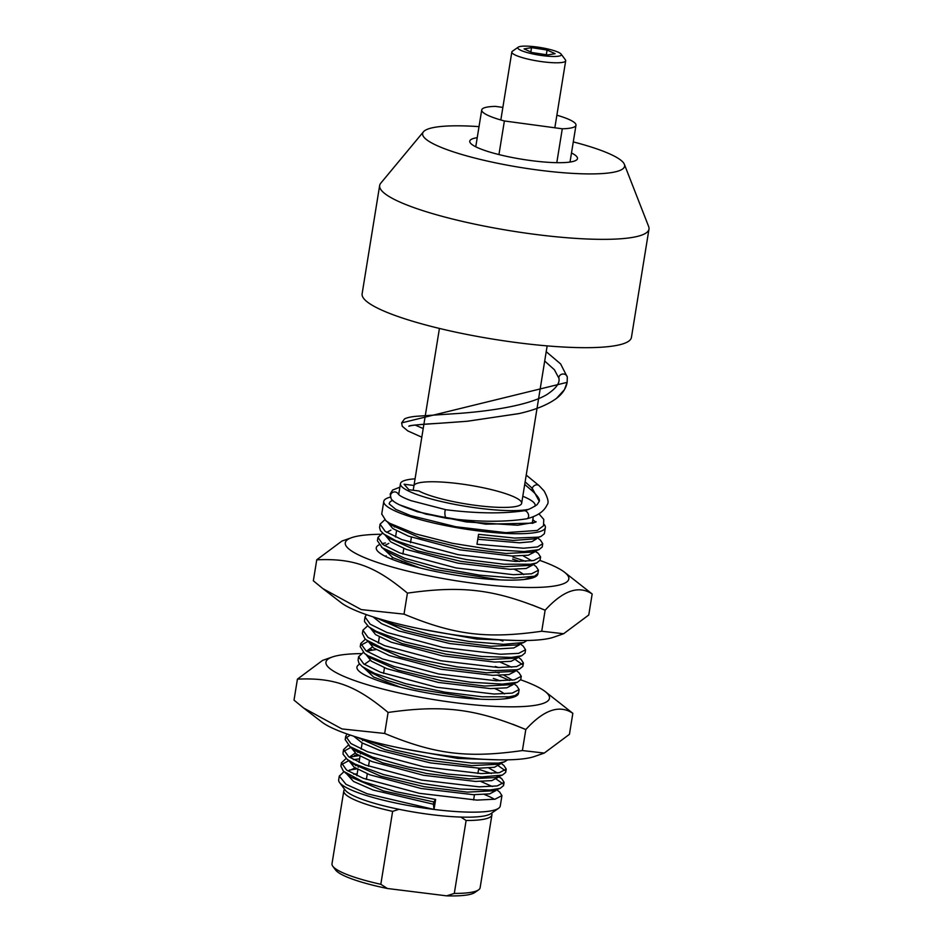 <?xml version="1.0" encoding="UTF-8"?>
<svg xmlns="http://www.w3.org/2000/svg" width="943" height="943" viewBox="0 0 943 943"><rect width="100%" height="100%" fill="white"/><g stroke="black" fill="none" stroke-linecap="round" stroke-linejoin="round"><path stroke-width="1.41" d="M571.493 152.955A54.564 9.524 -170.8 0 1 576.621 156.455A54.564 9.524 -170.8 0 1 577.481 158.601A54.564 9.524 -170.8 0 1 527.726 160.133A54.564 9.524 -170.8 0 1 470.616 143.289A54.564 9.524 -170.8 0 1 469.755 141.144A54.564 9.524 -170.8 0 1 477.229 137.69M573.273 141.91A102.304 17.87 -170.8 0 1 623.005 162.208A102.304 17.87 -170.8 0 1 624.372 164.341A102.304 17.87 -170.8 0 1 536.484 169.834A102.304 17.87 -170.8 0 1 424.244 137.537A102.304 17.87 -170.8 0 1 423.454 131.796A102.304 17.87 -170.8 0 1 479.02 126.633M624.372 164.341L648.666 226.568A136.405 23.823 -170.8 0 1 648.984 229.09A136.405 23.823 -170.8 0 1 524.591 232.945A136.405 23.823 -170.8 0 1 381.809 190.828A136.405 23.823 -170.8 0 1 379.664 185.476A136.405 23.823 -170.8 0 1 380.772 183.178L423.454 131.796M648.984 229.09L631.433 337.417A136.405 23.823 -170.8 0 1 507.051 341.272A136.405 23.823 -170.8 0 1 364.269 299.155A136.405 23.823 -170.8 0 1 362.124 293.792L379.664 185.476M392.925 500.568A4.267 4.208 56.4 0 0 389.141 503.868L395.789 509.397L410.323 515.503L455.893 526.76L505.731 532.654L537.262 530.449L543.498 525.77L543.781 519.428L538.889 513.794M398.429 494.285L399.089 494.91C400.858 496.442 404.83 498.352 411.018 500.662L445.956 509.75A4.267 1.285 85.3 0 0 445.956 509.739A4.267 1.285 85.3 0 0 445.921 509.739A4.267 1.285 85.3 0 0 444.955 514.513A4.267 1.285 85.3 0 0 446.428 518.226A4.267 1.285 85.3 0 0 446.463 518.237C477.924 522.045 504.67 522.233 526.701 518.791A4.267 2.97 64.8 0 0 526.889 518.744C537.486 516.01 544.241 511.33 547.164 504.694C549.026 502.772 547.989 498.175 544.052 490.902L538.948 485.515A4.267 3.3 -39.1 0 1 539.125 485.68M539.255 501.334C540.044 499.531 537.946 496.266 532.96 491.539A4.267 3.3 -39.1 0 1 532.795 491.374A4.267 3.3 -39.1 0 1 532.241 488.297L539.255 501.334L537.145 504.623C532.017 508.053 527.609 510.116 523.895 510.8A4.267 2.97 64.8 0 1 524.096 510.752A4.267 2.97 64.8 0 1 528.634 515.762A4.267 2.97 64.8 0 1 526.889 518.744M525.133 481.849L532.241 488.297A4.267 3.3 -39.1 0 1 535.2 485.173A4.267 3.3 -39.1 0 1 538.948 485.515M544.7 361.028L554.413 369.774L558.845 378.143A4.267 3.796 -5.5 0 1 567.297 377.059A4.267 3.796 -5.5 0 1 567.321 377.365M460.832 817.074L466.113 820.493L454.302 893.422L446.664 895.85L387.396 888.495L380.819 884.298L392.63 811.369L399.019 809.306M380.819 884.298A75.027 13.108 -170.8 0 1 332.796 866.263L335.59 870.012A71.621 12.507 9.2 0 0 387.396 888.495M332.796 866.263A75.027 13.108 -170.8 0 1 331.995 863.788L343.806 790.859A75.027 13.108 9.2 0 0 392.63 811.369M466.113 820.493A75.027 13.108 9.2 0 0 491.928 814.846L480.117 887.776A75.027 13.108 -170.8 0 1 478.561 889.874A75.027 13.108 -170.8 0 1 454.302 893.422M446.664 895.85A71.621 12.507 9.2 0 0 474.73 892.55L478.561 889.874M491.928 814.846A75.027 13.108 9.2 0 0 491.609 813.149M344.631 789.35A75.027 13.108 9.2 0 0 343.806 790.859M386.241 556.759A70.772 12.365 -170.8 0 1 386.182 555.792M514.312 569.336A70.772 12.365 -170.8 0 1 523.73 574.605M379.015 544.877A81.841 14.298 9.2 0 0 379.463 552.775A81.841 14.298 9.2 0 0 471.594 577.411A81.841 14.298 9.2 0 0 533.231 577.67A81.841 14.298 9.2 0 0 537.875 573.709M519.499 561.498A81.841 14.298 9.2 0 0 512.615 559.093M385.404 542.944A81.841 14.298 9.2 0 0 381.915 543.769M380.312 534.28A113.219 19.779 9.2 0 0 351.668 537.663A113.219 19.779 9.2 0 0 347.071 547.235A113.219 19.779 9.2 0 0 477.17 583.741A113.219 19.779 9.2 0 0 567.038 574.546A113.219 19.779 9.2 0 0 564.385 572.118A113.219 19.779 9.2 0 0 540.021 560.484M563.608 633.743L553.847 637.15A113.219 19.779 -170.8 0 1 445.296 633.437A113.219 19.779 -170.8 0 1 341.13 602.695L322.907 588.644L361.263 609.602L404.017 614.141C454.349 635.04 486.741 639.059 541.73 631.232L563.608 633.743L588.762 615.001L592.169 593.996C578.813 585.049 563.136 590.459 545.125 610.227C494.792 589.34 462.4 585.308 407.423 593.135C375.078 566.036 353.743 558.197 316.754 559.812L341.908 541.07L351.668 537.663M564.385 572.118L592.169 593.996M545.16 610.192L532.147 604.935M316.754 559.812L313.347 580.805L322.907 588.644M545.125 610.227L541.73 631.232M407.423 593.135L404.017 614.141M494.992 688.661A70.772 12.365 -170.8 0 1 504.411 693.942M359.684 664.202A81.841 14.298 9.2 0 0 360.143 672.1A81.841 14.298 9.2 0 0 452.275 696.736A81.841 14.298 9.2 0 0 513.911 697.007A81.841 14.298 9.2 0 0 518.544 693.093M500.167 680.822A81.841 14.298 9.2 0 0 493.295 678.418M360.992 653.617A113.219 19.779 9.2 0 0 332.337 656.988A113.219 19.779 9.2 0 0 327.74 666.56A113.219 19.779 9.2 0 0 457.838 703.065A113.219 19.779 9.2 0 0 547.706 693.871A113.219 19.779 9.2 0 0 545.054 691.443A113.219 19.779 9.2 0 0 520.689 679.809M499.047 673.09A113.219 19.779 9.2 0 0 495.37 672.1M544.276 753.068L534.528 756.475A113.219 19.779 -170.8 0 1 425.977 752.773A113.219 19.779 -170.8 0 1 321.811 722.02L303.575 707.981L341.932 728.927L384.685 733.465C435.018 754.365 467.422 758.384 522.398 750.557L544.276 753.068L569.442 734.326L572.837 713.321C559.482 704.374 543.805 709.784 525.805 729.564C475.472 708.664 443.08 704.645 388.092 712.46C355.747 685.361 334.423 677.522 297.422 679.137L322.577 660.395L332.337 656.988M545.054 691.443L572.837 713.321M525.84 729.517L512.827 724.259M297.422 679.137L294.016 700.142L303.575 707.981M525.805 729.564L522.398 750.557M388.092 712.46L384.685 733.465M537.345 537.722L540.433 540.103L542.744 543.698L537.475 546.94L523.53 548.225L476.969 544.264L478.572 534.316L514.666 538.076L538.37 537.156L540.987 536.449L544.359 533.75L545.36 527.573A81.841 14.298 -170.8 0 1 479.115 531.003A81.841 14.298 -170.8 0 1 383.777 501.393A81.841 14.298 -170.8 0 1 390.461 497.079M544.099 524.379A81.841 14.298 -170.8 0 1 545.36 527.573M381.738 514.006L385.923 520.76L389.73 523.294L415.391 533.844L452.451 543.298L491.822 549.628L523.895 551.525L538.889 549.698L542.213 547.011L542.744 543.698M534.728 551.148L538.253 553.341L540.598 556.959L533.703 560.531L515.585 561.45L458.062 554.673L401.871 539.62L385.227 531.38L380.076 524.155L384.768 519.817M380.053 524.355L379.558 527.467L380.43 530.661L383.73 533.986L395.989 540.752L427.167 551.136L466.325 559.564L503.892 564.209L530.661 564.232L536.697 562.959L540.091 560.118M512.933 557.113L525.758 561.356M533.043 564.244L536.119 566.613L538.465 570.22L531.569 573.792L513.44 574.7L455.917 567.922L399.714 552.881L383.082 544.641L377.943 537.416L382.61 533.066M377.943 537.416L377.4 540.728L382.292 547.777L404.795 558.268L440.24 568.122L479.94 575.206L514.194 578.047L534.575 576.22L537.911 573.533L538.429 570.35M517.919 640.509L476.922 639.071L422.275 629.276M380.713 619.221L394.056 624.561L429.501 634.415L469.213 641.499L503.456 644.34L523.837 642.513L526.925 640.497M520.171 643.786L523.259 646.167L525.557 649.762L518.674 653.346L500.568 654.253L443.021 647.476L386.842 632.435L370.186 624.195L365.059 616.97L366.391 614.647M364.54 620.164L364.576 621.696L368.725 626.812L376.41 631.445L404.971 641.959L443.269 650.941L481.944 656.458L511.507 657.412L521.691 655.762L525.051 652.969M502.949 641.004L499.519 639.979M518.013 657.047L521.066 659.405L523.424 663.023L516.528 666.607L498.411 667.514L440.876 660.737L384.697 645.696L368.053 637.456L362.902 630.23L367.593 625.881M362.383 633.543L364.87 638.623L366.544 640.049L384.001 648.949L417.478 659.122L457.107 666.901L493.189 670.662L516.905 669.742L519.51 669.035L522.882 666.336L523.4 663.165M522.387 664.556L515.738 659.888M515.868 670.308L518.956 672.689L521.279 676.284L514.395 679.868L496.266 680.775L438.731 673.997L382.54 658.957L365.896 650.705L360.768 643.491L365.436 639.142M368.088 641.358L360.921 645.201M360.261 646.592L364.446 653.346L368.253 655.88L393.915 666.43L430.975 675.883L470.357 682.213L502.419 684.111L517.412 682.284L520.736 679.597L521.279 676.284M498.658 667.514L495.228 666.489M513.723 683.569L516.776 685.926L519.121 689.545L512.226 693.117L494.12 694.036L436.585 687.258L380.394 672.206L363.75 663.966L358.611 656.741L363.303 652.403M368.725 650.741L376.163 649.562M358.576 656.941L358.081 660.053L358.953 663.247L362.253 666.571L374.512 673.337L405.69 683.722L444.848 692.15L482.415 696.794L509.185 696.818L515.22 695.545L518.591 692.857L519.121 689.545M498.564 759.834L457.603 758.408L402.979 748.612M361.358 738.534L394.952 750.015L434.11 758.443L471.677 763.087L498.458 763.111L504.481 761.838L507.605 759.822M500.827 763.123L503.904 765.492L506.25 769.099L499.354 772.671L481.225 773.578L423.702 766.8L367.511 751.76L350.879 743.52L345.739 736.294L347.083 733.972M350.325 735.08L345.881 738.015M345.727 736.294L345.197 739.607L350.077 746.656L372.591 757.146L408.036 767.001L447.736 774.085L481.979 776.926L502.36 775.099L505.696 772.411L506.214 769.229M505.2 770.62L498.564 765.952M478.584 769.252L491.397 773.496M498.222 776.537L501.782 778.753L504.092 782.348L497.209 785.932L479.091 786.839L421.556 780.061L365.365 765.021L348.721 756.781L343.582 749.555L348.262 745.218M350.902 747.434L343.747 751.276M343.063 752.75L343.111 754.282L347.248 759.398L354.933 764.03L383.506 774.545L421.804 783.527L460.467 789.043L490.03 789.998L500.214 788.348L503.574 785.554M503.043 783.892L496.419 779.213M496.537 789.633L499.601 791.99L501.947 795.609L495.051 799.192L476.934 800.1L419.411 793.322L363.22 778.281L346.576 770.042L341.437 762.816L340.894 766.129L343.393 771.209L362.525 781.535L396.001 791.707L435.631 799.487L434.016 809.436A81.841 14.298 -170.8 0 1 339.551 782.537A81.841 14.298 -170.8 0 1 338.678 779.826L339.291 776.065L343.959 771.728M353.731 774.179A81.841 14.298 -170.8 0 1 357.161 773.92M501.924 795.739L500.261 805.994A81.841 14.298 -170.8 0 1 498.576 808.292A81.841 14.298 -170.8 0 1 434.016 809.436L367.145 793.758L346.022 784.352L339.291 776.065M349.358 770.089L356.831 768.887M540.987 536.449L534.009 538.889L513.181 540.445L478.148 536.98M536.779 537.923L536.638 538.783L531.935 541.671L519.499 542.803L477.771 539.266M538.889 549.698L531.911 552.126L506.073 553.482L463.001 548.083L419.293 537.498L391.769 525.275L389.4 523.094M534.622 551.183L534.492 552.044L528.28 555.227L511.943 556.028L459.854 549.852L408.413 536.131L392.771 528.551L387.396 521.821M523.176 555.84L531.781 560.837M536.697 562.959L529.718 565.399L503.833 566.731L460.738 561.321L417.042 550.724L389.589 538.5L383.73 533.986M394.233 526.972L396.084 526.571M532.359 565.163L526.159 568.488L509.857 569.289L457.885 563.148L406.445 549.463L390.744 541.883L385.251 535.164M386.701 532.371L390.932 530.119M534.575 576.22L524.32 579.462M500.002 579.886L434.735 569.501L405.608 560.79L387.455 551.773L385.086 549.604M419.941 567.922L392.972 557.726L383.106 548.425M384.555 545.62L388.811 543.368M523.837 642.513L516.858 644.953L490.985 646.285L447.913 640.875L404.217 630.289L376.611 617.995M519.593 643.998L519.452 644.847L513.758 647.947L498.717 648.867L449.905 643.586L398.983 630.973L381.573 623.665L373.015 616.863M517.153 656.823L514.713 658.202L488.863 659.546L445.78 654.136L402.072 643.55L374.583 631.327L368.725 626.812M517.33 658.014L511.094 661.302L494.757 662.092L442.668 655.915L391.215 642.195L375.585 634.615L370.222 627.897M519.51 669.035L512.532 671.475L486.635 672.795L443.54 667.385L399.844 656.788L372.391 644.564L366.544 640.049M500.167 662.139L511.719 667.22M515.302 670.508L515.161 671.369L508.984 674.551L492.682 675.353L440.723 669.212L389.282 655.538L373.569 647.959L368.076 641.24M503.833 675.164L512.462 680.162M517.412 682.284L510.434 684.712L484.596 686.068L441.536 680.669L397.816 670.084L370.293 657.86L367.923 655.68M366.497 651.118L372.285 647.051M498.01 675.388L509.574 680.469M513.157 683.769L513.016 684.63L506.804 687.812L490.466 688.614L438.377 682.437L386.936 668.717L371.294 661.137L365.919 654.407M367.381 651.696L371.66 649.432M515.22 695.545L505.012 698.787M480.576 699.211L415.309 688.803L386.217 680.092L368.112 671.086L362.253 666.571M364.352 664.379L370.139 660.312M400.586 687.247L373.617 677.039L363.786 667.75M504.481 761.838L497.503 764.278L471.63 765.61L428.535 760.199L384.838 749.602L357.373 737.379M500.155 764.042L494.427 767.272L479.374 768.191L430.574 762.922L379.664 750.298L362.242 742.99L353.672 736.188M488.816 767.979L497.433 772.977M502.36 775.099L495.381 777.539L469.52 778.871L426.436 773.46L382.74 762.875L355.24 750.652L352.882 748.483M498.116 776.584L497.987 777.433L491.798 780.627L475.508 781.429L423.548 775.287L372.108 761.602L356.383 754.035L350.902 747.304M434.016 809.436L433.426 804.226L373.051 790.022L353.531 781.464L346.611 773.826M348.05 771.02L355.216 767.92M433.426 804.226L433.792 801.939L383.353 790.894L350.914 777.15L345.067 772.635M355.582 765.633L357.421 765.221M500.214 788.348L493.236 790.788L467.386 792.132L424.315 786.721L380.595 776.136L353.106 763.913L350.725 761.744M349.323 757.194L355.098 753.115M357.727 752.373L359.578 751.96M480.836 781.464L492.387 786.545M495.853 790.599L489.629 793.888L473.28 794.678L421.191 788.501L369.75 774.781L354.12 767.201L348.745 760.482M354.474 755.496L357.362 754.659M359.601 758.82L353.425 759.657M348.745 760.695L341.59 764.549M433.792 801.939L435.631 799.487M341.437 762.816L346.116 758.467M351.539 756.816L358.977 755.626M484.443 794.501A81.841 14.298 -170.8 0 1 494.474 799.287M414.048 485.468A54.564 9.524 -170.8 0 1 470.486 485.374A54.564 9.524 -170.8 0 1 521.656 503.314A54.564 9.524 -170.8 0 1 478.631 505.743A54.564 9.524 -170.8 0 1 418.892 490.973L408.932 489.735L404.075 484.231L413.989 485.468M356.878 775.653L357.88 769.476M358.246 767.189L358.493 765.704M359.024 762.392L360.026 756.215M360.403 753.928L360.639 752.443M361.169 749.131L362.171 742.954M362.548 740.668L362.784 739.194M378.355 643.067L379.357 636.89M391.934 559.246L392.241 557.337M395.53 536.991L396.531 530.815M410.511 542.72L411.396 537.239M339.551 782.537L345.138 790.034A75.027 13.108 9.2 0 0 431.729 814.681A75.027 13.108 9.2 0 0 490.914 813.644L498.576 808.292M528.328 509.385A68.202 11.917 -170.8 0 1 479.904 508.36A68.202 11.917 -170.8 0 1 400.457 483.688A68.202 11.917 -170.8 0 1 415.073 478.82M522.799 496.266A68.202 11.917 -170.8 0 1 535.117 505.495A68.202 11.917 -170.8 0 1 534.775 506.367M502.867 107.396L495.417 106.382A47.739 8.334 9.2 0 0 481.72 109.954A47.739 8.334 9.2 0 0 482.05 111.262A47.739 8.334 9.2 0 0 504.387 120.963L562.287 128.79A47.739 8.334 9.2 0 0 575.984 125.219A47.739 8.334 9.2 0 0 556.877 115.199M562.287 128.79L556.794 162.679M498.941 154.581L504.387 120.963M518.273 47.15L512.391 51.252A27.276 4.762 9.2 0 0 511.837 52.018A27.276 4.762 9.2 0 0 525.781 58.572A27.276 4.762 9.2 0 0 565.694 60.741A27.276 4.762 9.2 0 0 565.399 59.833L561.12 54.093A22.054 3.855 -170.8 0 1 552.044 56.45A22.054 3.855 -170.8 0 1 529.094 53.067A22.054 3.855 -170.8 0 1 518.273 47.15A22.054 3.855 -170.8 0 1 540.209 47.492A22.054 3.855 -170.8 0 1 561.12 54.093M555.144 53.68L547.647 54.942L532.088 52.56L524.037 48.906L531.534 47.645L547.081 50.026L555.144 53.68M546.315 54.741L547.081 50.026M530.826 51.983L531.534 47.645M398.429 494.273A4.267 4.208 56.4 0 0 390.485 495.582A4.267 4.208 56.4 0 0 391.027 498.281A4.267 4.208 56.4 0 0 391.039 498.293L390.178 493.967L392.63 490.042L399.891 487.189M567.262 378.167L567.156 382.339L401.659 422.877L404.571 418.881C407.482 417.443 412.138 416.523 418.527 416.134L457.626 413.505C489.099 411.278 528.375 405.62 546.775 394.634C556.158 388.433 560.177 382.893 558.834 378.013M473.598 799.994L474.459 794.701L473.598 799.994M477.901 773.472L478.749 768.191L477.901 773.472M521.656 503.314L547.152 345.881M366.379 779.46L367.287 773.814M368.524 766.211L369.432 760.565M383.553 673.396L384.473 667.75M401.482 562.676L401.647 561.686M402.885 554.071L403.793 548.425M413.211 490.277L439.426 328.435M536.06 521.679L533.019 523.141L485.798 524.178L426.106 514.194L399.62 504.847L417.136 511.707L466.349 521.939L517.707 525.239L535.895 522.092M532.819 519.664L535.6 522.033M391.027 498.281C392.724 503.786 413.847 512.025 446.428 518.226M445.921 509.739C476.628 513.534 502.69 513.864 524.096 510.752M539.042 485.598L526.229 475.083M532.783 491.374L524.709 484.443M546.209 351.68L560.614 363.927L567.297 377.059M421.816 437.198L407.73 430.88L402.237 426.236L401.659 422.877M423.207 428.558L415.12 425.045L423.207 428.558M408.861 426.26L408.849 426.26C408.92 424.869 431.269 424.055 467.492 421.238L519.133 413.553C535.105 409.946 547.541 404.901 556.429 398.429L564.456 389.659L567.156 382.339C566 388.504 562.452 393.856 556.511 398.37C547.518 404.936 534.905 410.028 518.674 413.659L466.915 421.285L439.084 423.301C421.061 424.279 410.983 425.269 408.849 426.26L408.861 426.248M567.309 377.188L567.156 382.339M383.777 501.393L381.703 514.218M540.598 556.959L540.068 560.272M365.059 616.97L364.517 620.282M525.569 649.774L525.027 653.086M362.914 630.23L362.371 633.543M360.756 643.48L360.226 646.804M343.582 749.555L343.04 752.868M504.092 782.348L503.562 785.672M532.335 565.293L532.477 564.433M517.306 658.108L517.448 657.247M500.132 764.172L500.273 763.311M495.829 790.694L496.053 789.35M353.106 763.913L347.248 759.398M355.24 750.652L349.393 746.149M370.293 657.86L364.446 653.346M514.713 658.202L521.691 655.762M387.455 551.773L381.609 547.27M391.769 525.275L385.923 520.76M501.782 778.753L498.694 776.372M538.253 553.341L535.2 550.983M400.457 483.688L398.7 494.568M535.117 505.495L534.999 506.226M533.325 516.528L532.217 523.377M570.02 162.055L575.984 125.219M475.755 146.79L481.72 109.954M554.838 127.776L565.694 60.741M500.827 119.985L511.837 52.018"/></g></svg>
